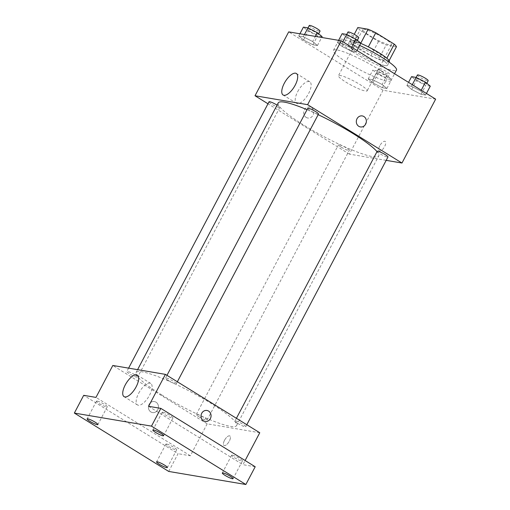 <?xml version="1.0" encoding="UTF-8"?>
<svg xmlns="http://www.w3.org/2000/svg" width="510" height="510" viewBox="0 0 510 510"><rect width="100%" height="100%" fill="white"/><g stroke="black" fill="none" stroke-linecap="round" stroke-linejoin="round"><path stroke-width="0.38" stroke-dasharray="2.55 1.91" d="M345.805 82.072A16.231 2.442 -152.2 0 0 367.175 90.831A16.231 2.442 -152.2 0 0 353.959 81.103A16.231 2.442 -152.2 0 0 338.461 75.69A16.231 2.442 -152.2 0 0 345.805 82.072M370.132 35.936A16.231 2.442 -152.2 0 0 391.501 44.695A16.231 2.442 -152.2 0 0 378.28 34.967A16.231 2.442 -152.2 0 0 362.782 29.554A16.231 2.442 -152.2 0 0 370.132 35.936M396.442 46.754L386.153 45.007A21.803 3.277 -152.2 0 1 378.484 41.501L360.022 30.084A21.803 3.277 -152.2 0 1 357.841 27.502M389.136 60.607L388.958 60.945L378.669 59.205L386.153 45.007M378.484 41.501L371 55.692L352.537 44.274L360.022 30.084M371 55.692A21.803 3.277 -152.2 0 0 378.669 59.205M388.958 60.945A21.803 3.277 -152.2 0 0 386.778 58.363L386.841 58.242M352.537 44.274A21.803 3.277 -152.2 0 1 350.357 41.693L360.647 43.439A21.803 3.277 -152.2 0 1 368.316 46.945L386.778 58.363M389.398 61.729A22.319 3.36 27.8 0 1 386.956 62.022A22.319 3.36 27.8 0 1 363.923 52.007A22.319 3.36 27.8 0 1 349.917 40.915A22.319 3.36 27.8 0 1 360.742 43.376M385.088 65.573A22.319 3.36 -152.2 0 0 387.53 65.28A22.319 3.36 -152.2 0 0 369.355 51.899A22.319 3.36 -152.2 0 0 348.043 44.459A22.319 3.36 -152.2 0 0 358.147 53.238A22.319 3.36 -152.2 0 0 385.088 65.573M350.357 41.693L354.24 34.329M359.658 45.428A32.462 4.883 -152.2 0 0 339.067 39.729A32.462 4.883 -152.2 0 0 353.761 52.498A32.462 4.883 -152.2 0 0 396.506 70.01M348.151 63.144A32.462 4.883 -152.2 0 0 390.889 80.656A32.462 4.883 -152.2 0 0 364.452 61.194A32.462 4.883 -152.2 0 0 333.457 50.375A32.462 4.883 -152.2 0 0 348.151 63.144M420.807 91.041L425.608 95.038L421.05 94.267L411.697 89.499L406.897 85.508L411.449 86.279L420.807 91.041L425.608 95.038L421.05 94.267L411.697 89.499L406.897 85.508L411.449 86.279L420.807 91.041L421.234 90.238M351.358 48.087L356.158 52.077L351.6 51.306L342.248 46.544L337.448 42.553L342 43.324L351.358 48.087L356.158 52.077L351.6 51.306L342.248 46.544L337.448 42.553L342 43.324L351.358 48.087L351.785 47.277M435.648 99.15L383.061 90.251L288.698 31.881M382.098 84.488L386.899 88.485L382.347 87.714L372.988 82.945L368.188 78.954L372.746 79.726L382.098 84.488L386.899 88.485L382.347 87.714L372.988 82.945L368.188 78.954L372.746 79.726L382.098 84.488L386.778 75.62L391.578 79.611L387.02 78.84L377.668 74.078L372.867 70.08L377.425 70.852L386.778 75.62M312.649 41.533L317.449 45.524L312.891 44.752L303.539 39.99L298.739 36L303.297 36.765L312.649 41.533L317.449 45.524L312.891 44.752L303.539 39.99L298.739 36L303.297 36.765L312.649 41.533L315.358 36.395M386.178 160.357L349.382 154.128L383.061 90.251M379.81 145.752A5.578 2.295 -58.3 0 0 379.287 150.903A5.578 2.295 -58.3 0 0 384.177 147.364A5.578 2.295 -58.3 0 0 385.158 141.41A5.578 2.295 -58.3 0 0 379.81 145.752M278.237 102.899A56.814 8.549 -152.2 0 0 303.954 125.237A56.814 8.549 -152.2 0 0 378.751 155.888A56.814 8.549 -152.2 0 0 377.017 151.636M318.163 114.68A56.814 8.549 -152.2 0 0 307.033 109.688M349.382 154.128L267.986 103.779M307.74 108.356A6.088 0.918 -152.2 0 0 310.494 110.746A6.088 0.918 -152.2 0 0 318.508 114.03M377.19 151.311A6.088 0.918 -152.2 0 0 379.944 153.708A6.088 0.918 -152.2 0 0 387.957 156.991M341.235 147.154A6.088 0.918 -152.2 0 0 349.248 150.437A6.088 0.918 -152.2 0 0 344.295 146.784A6.088 0.918 -152.2 0 0 338.481 144.757A6.088 0.918 -152.2 0 0 341.235 147.154M277.077 105.105A6.088 0.918 27.8 0 1 279.799 107.476A6.088 0.918 27.8 0 1 273.991 105.449A6.088 0.918 27.8 0 1 269.031 101.796M306.172 117.402A5.578 5.017 99.6 0 0 307.817 118.02A5.578 5.017 99.6 0 0 313.695 113.36A5.578 5.017 99.6 0 0 309.678 107.017A5.578 5.017 99.6 0 0 304.043 110.74A5.578 5.017 99.6 0 0 306.172 117.402M306.178 117.402A5.578 5.017 99.6 0 0 307.817 118.02A5.578 5.017 99.6 0 0 313.695 113.36A5.578 5.017 99.6 0 0 309.678 107.017A5.578 5.017 99.6 0 0 304.043 110.74A5.578 5.017 99.6 0 0 306.178 117.402M360.404 126.926L360.404 126.926A5.578 5.017 -80.4 0 1 356.394 120.589A5.578 5.017 -80.4 0 1 362.266 115.923L362.272 115.923M297.712 91.628A12.635 5.202 121.7 0 1 309.819 81.804A12.635 5.202 121.7 0 1 307.594 95.287A12.635 5.202 121.7 0 1 296.52 103.3A12.635 5.202 121.7 0 1 297.712 91.628M379.81 145.745A5.578 2.295 -58.3 0 0 379.287 150.903A5.578 2.295 -58.3 0 0 384.177 147.364A5.578 2.295 -58.3 0 0 385.158 141.41A5.578 2.295 -58.3 0 0 379.81 145.745M161.753 394.944A56.814 8.549 -152.2 0 0 236.551 425.601A56.814 8.549 -152.2 0 0 190.281 391.546A56.814 8.549 -152.2 0 0 136.036 372.606A56.814 8.549 -152.2 0 0 161.753 394.944M134.844 374.793A6.088 0.918 27.8 0 1 137.598 377.183A6.088 0.918 27.8 0 1 131.79 375.156A6.088 0.918 27.8 0 1 126.831 371.509A6.088 0.918 27.8 0 1 134.844 374.793M237.743 423.415A6.088 0.918 -152.2 0 0 245.756 426.698A6.088 0.918 -152.2 0 0 240.797 423.051A6.088 0.918 -152.2 0 0 234.989 421.018A6.088 0.918 -152.2 0 0 237.743 423.415M199.034 416.861A6.088 0.918 -152.2 0 0 207.047 420.144A6.088 0.918 -152.2 0 0 202.094 416.498A6.088 0.918 -152.2 0 0 196.28 414.464A6.088 0.918 -152.2 0 0 199.034 416.861M168.294 380.454A6.088 0.918 -152.2 0 0 176.307 383.737A6.088 0.918 -152.2 0 0 171.347 380.09A6.088 0.918 -152.2 0 0 165.54 378.063A6.088 0.918 -152.2 0 0 168.294 380.454M259.769 432.741L207.175 423.835L112.818 365.466M255.204 466.758L242.932 464.68L245.119 460.524M168.714 471.438L178.066 453.696L83.704 395.326M207.175 423.835L190.338 455.774L178.066 453.696M224.515 440.302A5.578 2.295 -58.3 0 0 223.992 445.453A5.578 2.295 -58.3 0 0 228.875 441.915A5.578 2.295 -58.3 0 0 229.857 435.961A5.578 2.295 -58.3 0 0 224.515 440.302A5.578 2.295 -58.3 0 0 223.986 445.453A5.578 2.295 -58.3 0 0 228.875 441.915A5.578 2.295 -58.3 0 0 229.857 435.961A5.578 2.295 -58.3 0 0 224.515 440.296M148.569 406.311L242.932 464.68M190.338 455.774L95.976 397.405M150.877 411.952A5.578 5.017 99.6 0 0 152.516 412.571A5.578 5.017 99.6 0 0 158.393 407.911A5.578 5.017 99.6 0 0 154.377 401.568A5.578 5.017 99.6 0 0 148.741 405.284A5.578 5.017 99.6 0 0 150.877 411.952A5.578 5.017 99.6 0 0 152.516 412.571A5.578 5.017 99.6 0 0 158.393 407.911A5.578 5.017 99.6 0 0 154.383 401.568A5.578 5.017 99.6 0 0 148.741 405.291A5.578 5.017 99.6 0 0 150.877 411.952M205.109 421.477L205.109 421.477A5.578 5.017 -80.4 0 1 201.093 415.14A5.578 5.017 -80.4 0 1 206.971 410.473L206.971 410.473M138.669 393.274A12.635 5.202 121.7 0 1 150.775 383.456A12.635 5.202 121.7 0 1 148.55 396.933A12.635 5.202 121.7 0 1 137.483 404.946A12.635 5.202 121.7 0 1 138.669 393.274M232.33 455.169A6.088 0.918 -152.2 0 0 231.661 455.245A6.088 0.918 -152.2 0 0 236.621 458.898A6.088 0.918 -152.2 0 0 242.435 460.925A6.088 0.918 -152.2 0 0 238.61 457.897A6.088 0.918 -152.2 0 0 232.33 455.169M162.881 412.207A6.088 0.918 -152.2 0 0 162.212 412.29A6.088 0.918 -152.2 0 0 167.172 415.937A6.088 0.918 -152.2 0 0 172.986 417.964A6.088 0.918 -152.2 0 0 169.161 414.942A6.088 0.918 -152.2 0 0 162.881 412.207M166.591 444.038A6.088 0.918 -152.2 0 0 165.922 444.114A6.088 0.918 -152.2 0 0 170.882 447.767A6.088 0.918 -152.2 0 0 176.696 449.794A6.088 0.918 -152.2 0 0 172.871 446.766A6.088 0.918 -152.2 0 0 166.591 444.038M97.142 401.077A6.088 0.918 -152.2 0 0 96.473 401.16A6.088 0.918 -152.2 0 0 101.433 404.806A6.088 0.918 -152.2 0 0 107.24 406.833A6.088 0.918 -152.2 0 0 103.422 403.812A6.088 0.918 -152.2 0 0 97.142 401.077M322.129 36.65L317.571 35.878L308.219 31.116L303.418 27.126M310.144 31.441A6.088 0.918 -152.2 0 0 318.157 34.725A6.088 0.918 -152.2 0 0 313.197 31.078A6.088 0.918 -152.2 0 0 307.39 29.051A6.088 0.918 -152.2 0 0 310.144 31.441M317.449 45.524L321.695 37.466M312.891 44.752L317.571 35.878M303.539 39.99L308.219 31.116M298.739 36L299.912 33.781M303.297 36.765L304.464 34.553M309.258 25.5A6.088 0.918 -152.2 0 0 312.012 27.891A6.088 0.918 -152.2 0 0 320.025 31.18M360.831 43.203L356.28 42.432L346.928 37.67L342.127 33.679M348.853 37.995A6.088 0.918 -152.2 0 0 356.866 41.278A6.088 0.918 -152.2 0 0 351.906 37.632A6.088 0.918 -152.2 0 0 346.092 35.604A6.088 0.918 -152.2 0 0 348.853 37.995M356.158 52.077L356.987 50.496M351.6 51.306L356.28 42.432M342.248 46.544L346.928 37.67M337.448 42.553L338.614 40.335M342 43.324L342.835 41.743M347.967 32.053A6.088 0.918 -152.2 0 0 350.721 34.45A6.088 0.918 -152.2 0 0 358.734 37.734M379.593 74.403A6.088 0.918 -152.2 0 0 387.606 77.686A6.088 0.918 -152.2 0 0 382.647 74.039A6.088 0.918 -152.2 0 0 376.839 72.006A6.088 0.918 -152.2 0 0 379.593 74.403M386.899 88.485L391.578 79.611M382.347 87.714L387.02 78.84M372.988 82.945L377.668 74.078M368.188 78.954L372.867 70.08M372.746 79.726L377.425 70.852M381.461 70.852A6.088 0.918 -152.2 0 0 389.481 74.135A6.088 0.918 -152.2 0 0 384.521 70.488A6.088 0.918 -152.2 0 0 378.707 68.461A6.088 0.918 -152.2 0 0 381.461 70.852M430.281 86.164L425.729 85.393L416.377 80.631L411.576 76.64M418.302 80.956A6.088 0.918 -152.2 0 0 426.315 84.239A6.088 0.918 -152.2 0 0 421.356 80.593A6.088 0.918 -152.2 0 0 415.548 78.559A6.088 0.918 -152.2 0 0 418.302 80.956M425.608 95.038L426.436 93.457M421.05 94.267L425.729 85.393M411.697 89.499L416.377 80.631M406.897 85.508L408.542 82.384M411.449 86.279L412.284 84.698M417.416 75.015A6.088 0.918 -152.2 0 0 420.17 77.405A6.088 0.918 -152.2 0 0 428.183 80.688M362.782 29.554L338.461 75.69M391.501 44.695L367.175 90.831M387.53 65.28L389.181 62.143M348.043 44.459L349.917 40.915M390.889 80.656L394.542 73.727M333.457 50.375L339.067 39.729M309.819 81.804L296.38 73.497M296.52 103.3L283.088 94.987M236.551 425.601L378.751 155.888M136.036 372.606L137.592 369.661M128.603 368.137L126.831 371.509M279.799 107.476L137.598 377.183M245.756 426.698L246.802 424.715M234.989 421.018L236.423 418.296M207.047 420.144L349.248 150.437M196.28 414.464L338.481 144.757M176.307 383.737L177.352 381.76M165.54 378.063L166.974 375.341M150.775 383.456L137.337 375.143M137.483 404.946L124.045 396.633M231.661 455.245L222.309 472.993M242.435 460.925L233.076 478.667M165.922 444.114L156.57 461.862M176.696 449.794L167.337 467.536M96.473 401.16L87.121 418.901M107.24 406.833L97.888 424.581M162.212 412.29L152.86 430.032M172.986 417.964L163.627 435.712M318.157 34.725L318.661 33.768M307.39 29.051L307.989 27.903M356.866 41.278L357.37 40.322M346.092 35.604L346.698 34.457M387.606 77.686L389.481 74.135M376.839 72.006L378.707 68.461M426.315 84.239L426.819 83.283M415.548 78.559L416.147 77.418"/><path stroke-width="0.76" d="M354.24 34.329L357.841 27.502L368.131 29.242A21.803 3.277 -152.2 0 1 375.8 32.755L394.262 44.172A21.803 3.277 -152.2 0 1 396.442 46.754L389.136 60.607M360.742 43.376A22.319 3.36 27.8 0 1 380.702 53.837A22.319 3.36 27.8 0 1 389.398 61.729L389.181 62.143M360.787 43.165L368.131 29.242M386.841 58.242L394.262 44.172M368.354 46.875L375.8 32.755M394.542 73.727L396.506 70.01A32.462 4.883 -152.2 0 0 359.658 45.428M267.986 103.779L255.019 95.759L288.698 31.881L341.286 40.787L435.648 99.15L401.969 163.028L386.178 160.357M377.017 151.636A56.814 8.549 -152.2 0 0 318.163 114.68M307.033 109.688A56.814 8.549 -152.2 0 0 278.237 102.899L137.592 369.661M255.019 95.759L307.606 104.665L401.969 163.028M177.352 381.76L318.508 114.03A6.088 0.918 -152.2 0 0 313.548 110.383A6.088 0.918 -152.2 0 0 307.74 108.356L166.974 375.341M246.802 424.715L387.957 156.991A6.088 0.918 -152.2 0 0 382.997 153.338A6.088 0.918 -152.2 0 0 377.19 151.311L236.423 418.296M128.603 368.137L269.031 101.796A6.088 0.918 27.8 0 1 277.045 105.085A6.088 0.918 27.8 0 1 277.077 105.105M307.606 104.665L341.286 40.787M284.274 83.315A12.635 5.202 121.7 0 1 296.38 73.497A12.635 5.202 121.7 0 1 294.155 86.974A12.635 5.202 121.7 0 1 283.088 94.987A12.635 5.202 121.7 0 1 284.274 83.315M362.266 115.923A5.578 5.017 -80.4 0 1 363.911 116.548A5.578 5.017 -80.4 0 1 366.046 123.21A5.578 5.017 -80.4 0 1 360.404 126.926A5.578 5.017 -80.4 0 1 356.394 120.589A5.578 5.017 -80.4 0 1 362.272 115.923A5.578 5.017 -80.4 0 1 363.911 116.548A5.578 5.017 -80.4 0 1 366.046 123.21A5.578 5.017 -80.4 0 1 360.404 126.926M74.352 413.068L151.483 426.13L245.845 484.5L168.714 471.438L74.352 413.068L83.704 395.326L95.976 397.405L112.818 365.466L165.406 374.372L259.769 432.741L245.119 460.524M245.845 484.5L255.204 466.758L160.841 408.389L151.483 426.13M165.406 374.372L148.569 406.311L160.841 408.389M125.237 384.961A12.635 5.202 121.7 0 1 137.337 375.143A12.635 5.202 121.7 0 1 135.112 388.626A12.635 5.202 121.7 0 1 124.045 396.633A12.635 5.202 121.7 0 1 125.237 384.961M206.971 410.473A5.578 5.017 -80.4 0 1 208.609 411.098A5.578 5.017 -80.4 0 1 210.745 417.76A5.578 5.017 -80.4 0 1 205.109 421.477A5.578 5.017 -80.4 0 1 201.093 415.14A5.578 5.017 -80.4 0 1 206.971 410.473A5.578 5.017 -80.4 0 1 208.615 411.098A5.578 5.017 -80.4 0 1 210.745 417.76A5.578 5.017 -80.4 0 1 205.109 421.477M162.958 435.789A6.088 0.918 27.8 0 1 156.678 433.06A6.088 0.918 27.8 0 1 152.86 430.032A6.088 0.918 27.8 0 1 153.523 429.956A6.088 0.918 27.8 0 1 159.808 432.684A6.088 0.918 27.8 0 1 163.627 435.712A6.088 0.918 27.8 0 1 162.958 435.789M97.219 424.658A6.088 0.918 27.8 0 1 90.939 421.929A6.088 0.918 27.8 0 1 87.121 418.901A6.088 0.918 27.8 0 1 87.784 418.825A6.088 0.918 27.8 0 1 94.069 421.553A6.088 0.918 27.8 0 1 97.888 424.581A6.088 0.918 27.8 0 1 97.219 424.658M166.674 467.619A6.088 0.918 27.8 0 1 160.389 464.884A6.088 0.918 27.8 0 1 156.57 461.862A6.088 0.918 27.8 0 1 157.233 461.779A6.088 0.918 27.8 0 1 163.519 464.514A6.088 0.918 27.8 0 1 167.337 467.536A6.088 0.918 27.8 0 1 166.674 467.619M232.413 478.75A6.088 0.918 27.8 0 1 226.128 476.015A6.088 0.918 27.8 0 1 222.309 472.993A6.088 0.918 27.8 0 1 222.972 472.91A6.088 0.918 27.8 0 1 229.258 475.645A6.088 0.918 27.8 0 1 233.076 478.667A6.088 0.918 27.8 0 1 232.413 478.75M299.912 33.781L303.418 27.126L307.97 27.897L317.328 32.659L322.129 36.65L321.695 37.466M315.358 36.395L317.328 32.659M304.464 34.553L309.258 25.5A6.088 0.918 -152.2 0 1 315.072 27.527A6.088 0.918 -152.2 0 1 320.025 31.18L318.661 33.768M338.614 40.335L342.127 33.679L346.679 34.45L356.031 39.213L360.831 43.203L356.987 50.496M351.785 47.277L356.031 39.213M342.835 41.743L346.679 34.45M357.37 40.322L358.734 37.734A6.088 0.918 -152.2 0 0 353.781 34.081A6.088 0.918 -152.2 0 0 347.967 32.053L346.698 34.457M408.542 82.384L411.576 76.64L416.128 77.412L425.487 82.174L430.281 86.164L426.436 93.457M421.234 90.238L425.487 82.174M412.284 84.698L416.128 77.412M426.819 83.283L428.183 80.688A6.088 0.918 -152.2 0 0 423.23 77.042A6.088 0.918 -152.2 0 0 417.416 75.015L416.147 77.418"/></g></svg>
